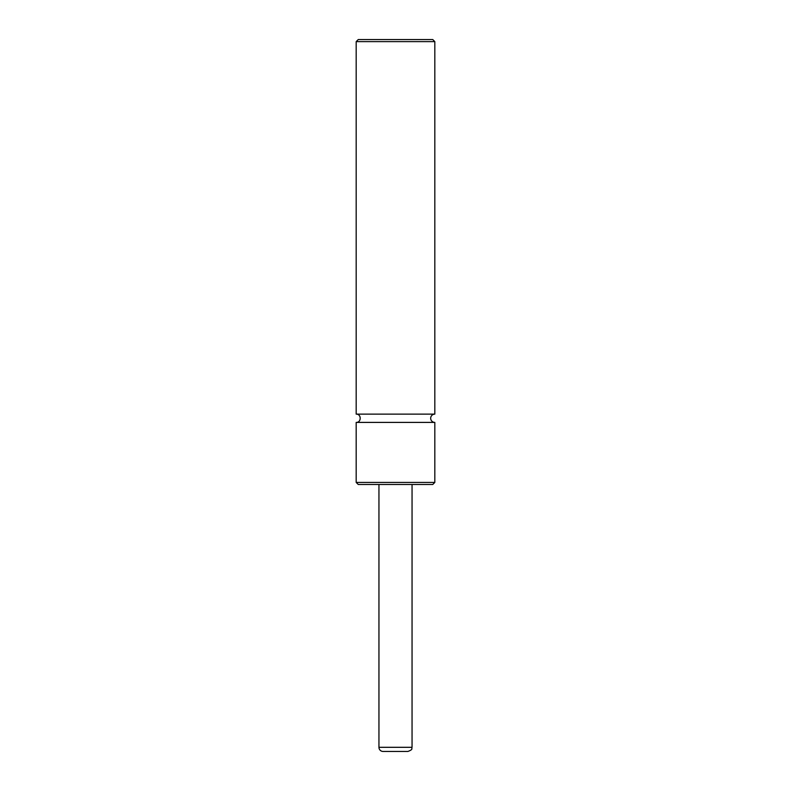 <?xml version="1.0" encoding="UTF-8"?>
<svg xmlns="http://www.w3.org/2000/svg" width="791" height="791" viewBox="0 0 791 791"><rect width="100%" height="100%" fill="white"/><g stroke="black" fill="none" stroke-linecap="round" stroke-linejoin="round"><path stroke-width="1.19" d="M356.177 482.421L356.177 422.404C361.517 422.661 361.517 413.871 356.177 414.128L434.823 414.128A4.143 4.143 0 0 0 430.68 418.261A4.143 4.143 0 0 0 434.823 422.404L434.823 482.421L432.746 484.488L358.254 484.488L356.177 482.421L434.823 482.421M356.177 422.404L434.823 422.404M434.823 41.616L356.177 41.616L358.254 39.55L432.746 39.55L434.823 41.616L434.823 414.128M407.919 751.45L383.081 751.45A4.143 4.143 0 0 1 378.948 747.307L412.052 747.307C411.122 748.583 413.871 749.225 407.919 751.45M412.052 484.488L412.052 747.307M378.948 747.307L378.948 484.488M356.177 414.128L356.177 41.616"/></g></svg>
